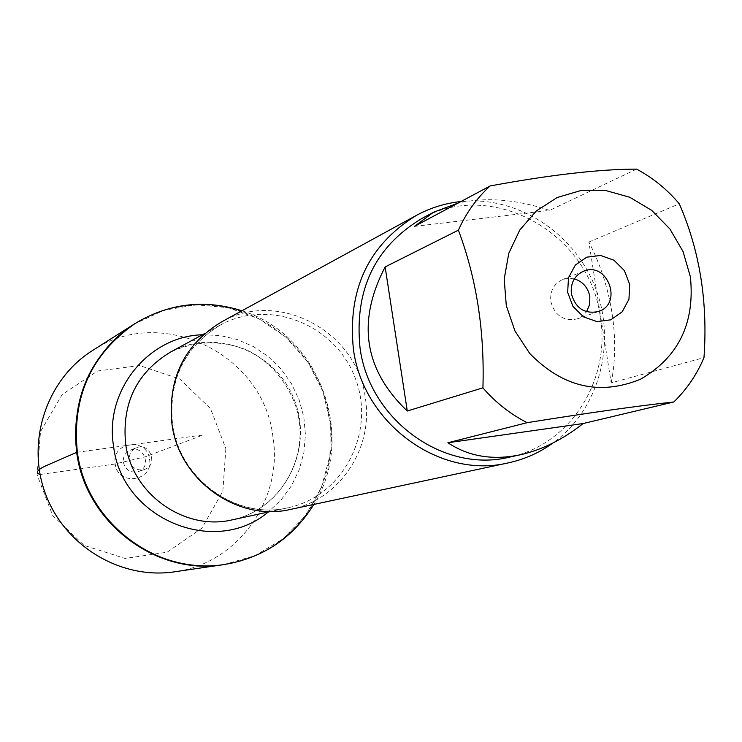 <?xml version="1.0" encoding="UTF-8"?>
<svg xmlns="http://www.w3.org/2000/svg" width="742" height="742" viewBox="0 0 742 742"><rect width="100%" height="100%" fill="white"/><g stroke="black" fill="none" stroke-linecap="round" stroke-linejoin="round"><path stroke-width="0.56" stroke-dasharray="3.71 2.78" d="M241.929 310.777C319.264 334.29 357.078 436.157 313.81 504.439M223.602 564.625L254.896 555.73L282.739 539.082L305.379 515.801L321.425 487.448L329.912 455.848L330.357 422.996L322.761 390.941L307.605 361.706L285.837 337.1L258.782 318.689L228.119 307.67L195.777 304.795L163.815 310.341L134.302 324.022L150.394 315.406L167.534 309.247L185.361 305.667L203.531 304.721L221.645 306.409L239.369 310.694L256.342 317.474L272.221 326.591L286.709 337.879L299.527 351.096L310.416 365.973L319.171 382.223L325.617 399.521L329.643 417.542C341.45 485.639 291.792 555.943 223.602 564.625M290.66 509.383C339.734 499.802 373.912 447.871 365.287 397.666C357.347 331.247 277.86 288.805 221.153 322.13M461.014 201.518C517.406 195.573 574.698 232.979 595.65 288.378C616.852 343.676 598.998 409.779 553.003 442.974M414.463 226.384L549.562 210.403C516.367 199.301 485.852 196.862 458.027 203.113M636.617 169.12L549.562 210.403M611.176 382.863C615.6 361.122 615.851 337.656 611.927 312.465C607.856 287.284 600.167 263.8 588.87 242.022L611.176 382.863L703.982 357.635M588.87 242.022L679.292 203.809M421.15 218.899C491.519 178.126 589.677 232.877 600.213 316.482C611.371 379.691 570.153 444.922 509.578 457.128M574.364 278.853L568.428 278.231L562.668 279.484C553.792 283.732 549.841 291.087 550.824 301.549C554.914 315.758 563.744 321.546 577.285 318.893L582.479 316.083L586.56 311.733M92.407 350.604C160.995 303.951 263.429 353.869 272.861 436.305C283.657 499.032 237.533 563.809 174.518 571.813M225.856 448.576L222.85 491.139L201.991 528.1L167.191 552.178L125.166 558.457L84.254 545.453L52.738 515.597L37.1 474.88L40.513 431.594L62.198 394.503L97.61 370.991L139.579 365.565L179.814 379.041L210.524 408.647L225.856 448.576M129.386 460.105C131.603 467.933 136.621 471.059 144.44 469.473C158.649 465.095 150.014 441.824 136.389 447.778C131.251 450.218 128.913 454.327 129.386 460.105M123.367 462.368C125.565 470.113 130.527 473.192 138.253 471.624C152.314 467.293 143.772 444.3 130.295 450.181C125.213 452.601 122.903 456.664 123.367 462.368M149.541 459.215C153.715 481.465 117.709 486.585 115.205 464C111.105 441.648 147.092 436.732 149.541 459.215M76.686 452.351L203.299 434.923L145.571 456.71L114.509 464.093L40.049 474.472M172.088 424.48C167.887 380.423 183.979 347.275 220.346 325.042C269.467 297.83 336.126 324.903 355.483 378.8C375.981 432.271 343.129 496.277 288.146 507.713C236.457 520.365 178.98 479.592 172.088 424.48M232.45 519.799C283.184 509.253 313.699 450.403 294.871 401.301C277.091 351.791 215.579 327.111 170.252 352.227C195.638 340.559 221.172 339.817 246.863 350.011C274.883 363.2 294.648 393.269 298.655 417.653C307.058 463.388 276.831 510.413 232.45 519.799M202.418 334.772L220.012 335.514L237.208 339.511L253.458 346.597L268.205 356.531L280.986 368.987L291.393 383.549L299.091 399.734L303.821 417.013L305.435 434.84L303.868 452.62L299.174 469.769L291.485 485.741L281.06 499.987L268.214 512.036M204.764 333.492L220.346 325.042C184.313 346.996 168.378 380.052 172.543 424.211C179.518 479.601 237.097 520.309 288.146 507.713L270.821 511.47M583.444 271.275L562.668 279.484M598.395 311.547L577.285 318.893M136.389 447.778L130.295 450.181M144.44 469.473L138.253 471.624"/><path stroke-width="1.11" d="M313.81 504.439C293.034 537.839 263.243 557.863 224.455 564.495C157.119 576.033 86.118 522.47 77.335 452.063C71.853 397.026 91.081 354.194 135.025 323.568C168.749 303.283 204.393 299.017 241.929 310.777M76.686 452.351C85.451 522.656 156.349 576.144 223.602 564.625C165.754 573.38 104.65 536.763 83.67 479.684C62.337 422.745 84.746 355.13 134.302 324.022C90.413 354.611 71.213 397.387 76.686 452.351L45.726 465.846C36.961 469.964 35.069 472.839 40.049 474.472M416.355 215.412L221.153 322.13C184.044 344.965 167.636 378.912 171.949 423.96C178.998 480.362 237.728 522.164 290.66 509.383L508.214 462.897C439.95 479.48 363.079 423.821 353.396 349.13C347.432 289.528 368.422 244.962 416.355 215.412C430.341 207.825 445.228 203.187 461.014 201.518M553.003 442.974C539.471 452.713 524.548 459.354 508.214 462.897M567.658 292.459L568.483 277.693L575.319 265.089L586.792 257.159L600.603 255.452L614.024 260.266L624.412 270.644L629.735 284.538L628.956 299.221L622.213 311.807L610.814 319.811L596.995 321.62L583.5 316.862L573.019 306.446L567.658 292.459M690.385 276.812L683.076 251.584L669.887 228.926L651.708 210.385L629.773 197.261L605.574 190.481L580.782 190.555L557.131 197.539L536.29 210.997L519.78 230.011L508.799 253.272L504.189 279.113L506.304 305.676L515.004 331.053L529.667 353.377C562.612 387.213 599.527 395.848 640.411 379.283C678.466 357.347 695.133 323.187 690.385 276.812M458.027 203.113L433.384 212.305L414.463 226.384L490.128 185.954C476.67 198.272 466.097 213 458.398 230.159C476.522 278.528 484.693 331.099 482.921 387.843C495.6 402.507 510.338 414.119 527.145 422.68C588.193 412.877 637.081 405.985 673.801 401.978C686.749 389.402 696.812 374.617 703.982 357.635C707.97 301.957 699.743 250.675 679.292 203.809C667.114 189.405 652.895 177.848 636.617 169.12C599.462 169.176 550.638 174.787 490.128 185.954M385.135 266.935C356.67 321.768 364.053 369.794 407.284 411.012L385.135 266.935L458.398 230.159M407.284 411.012L482.921 387.843M447.89 442.751C468.758 456.58 492.957 460.578 520.476 454.735C542.012 449.893 562.9 439.487 583.156 423.534L447.89 442.751L527.145 422.68M583.156 423.534L673.801 401.978M520.476 454.735L509.578 457.128C443.772 473.535 369.368 419.935 360.018 347.85C354.277 290.215 374.654 247.234 421.15 218.899L433.384 212.305M571.386 293.813C575.579 308.338 584.585 314.246 598.395 311.547C623.428 303.877 607.429 260.757 583.444 271.275C574.401 275.607 570.385 283.119 571.386 293.813M586.56 311.733L589.63 304.545L589.834 296.54C587.97 287.479 582.804 281.58 574.364 278.853M224.455 564.495L174.518 571.813C121.057 579.901 64.758 546.279 45.485 493.857C25.887 441.555 46.616 379.357 92.407 350.604L135.025 323.568M204.764 333.492L170.252 352.227C136.695 372.734 121.818 403.184 125.621 443.595C131.881 494.126 184.739 531.457 232.45 519.799L270.821 511.47M268.214 512.036C214.67 557.446 121.549 518.714 113.563 446.081C104.14 390.691 148.446 336.089 202.418 334.772"/></g></svg>

